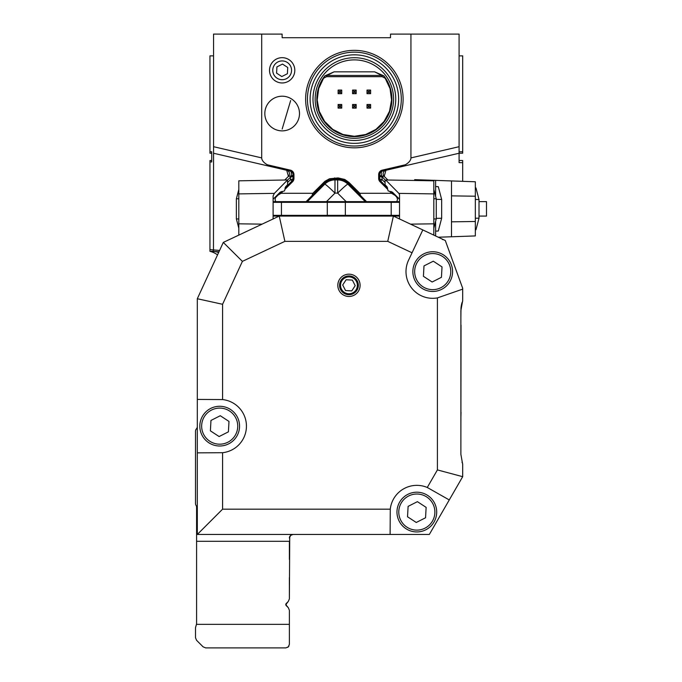 <?xml version="1.0" encoding="UTF-8"?>
<svg xmlns="http://www.w3.org/2000/svg" width="682" height="682" viewBox="0 0 682 682"><rect width="100%" height="100%" fill="white"/><g stroke="black" fill="none" stroke-linecap="round" stroke-linejoin="round"><path stroke-width="1.02" d="M273.107 201.633L399.524 201.633M273.107 216.075L399.524 216.075M399.524 215.35L273.107 215.35M399.524 202.349L273.107 202.349M391.195 202.349L391.195 215.35M273.107 218.956L273.107 195.939L274.36 193.373L238.811 193.893L238.811 223.815L262.084 224.148M273.107 199.238L280.217 192.136L284.513 190.9L285.647 186.706L287.557 184.796L287.557 179.971L274.36 193.373M238.811 235.111L238.811 223.815M238.811 193.893L238.811 180.815L287.557 179.971M238.811 228.197L236.364 218.905L236.364 198.794L238.811 189.511M238.811 198.743L236.364 198.794M236.364 218.905L238.811 218.965M281.436 202.349L281.436 215.35M327.292 202.349L327.292 215.35M345.339 202.349L345.339 215.35M399.524 199.238L392.414 192.136L388.118 190.9L386.984 186.706L385.083 184.796L385.083 179.971L385.688 179.98L398.885 193.39L399.524 194.694L399.524 218.956M385.688 179.98L433.82 180.815L433.82 193.893L398.885 193.39M410.547 224.148L433.82 223.815L433.82 193.893M433.82 223.815L433.82 235.111M433.82 189.511L436.267 198.794L436.267 218.905L433.82 228.197M433.82 218.965L436.267 218.905M436.267 198.794L433.82 198.743M475.337 187.908L475.959 187.942L479.011 199.545L479.011 218.163L475.959 229.757L475.337 229.791M435.619 196.356L435.619 186.553L438.296 186.689L441.655 199.459L441.655 218.249L438.296 231.01L435.619 231.155L435.619 221.352M479.011 199.545L475.337 199.468M475.337 218.24L479.011 218.163M415.27 180.491L415.27 179.673L414.682 179.656L475.337 181.77L475.337 196.211L451.501 195.87L451.501 221.838L475.337 221.488L475.337 235.929L451.501 236.765L451.501 221.838M475.337 196.211L475.337 221.488M435.619 180.389L435.619 186.553L438.296 186.689M441.655 199.459L436.267 199.34M436.267 218.368L441.655 218.249M435.619 235.963L435.619 231.155L438.296 231.01M438.304 237.225L451.501 236.765M451.501 195.87L451.501 180.943M479.011 216.075L486.496 216.075L486.496 201.633L479.011 201.633M460.879 325.109L460.879 321.503M461.023 325.109L460.879 442.32M460.981 308.179L460.879 317.889M460.879 418.458L461.023 412.312M368.357 106.767L368.357 105.855L369.269 105.855L369.269 106.767L368.357 106.767L367.01 108.114L367.01 104.508L370.616 104.508L369.269 105.855M353.907 106.767L353.907 105.855L354.828 105.855L354.828 106.767L353.907 106.767L352.56 108.114L352.56 104.508L353.907 105.855M339.466 106.767L339.466 105.855L340.386 105.855L340.386 106.767L339.466 106.767L338.119 108.114L338.119 104.508L341.733 104.508L340.386 105.855M339.466 92.326L339.466 91.414L340.386 91.414L340.386 92.326L339.466 92.326L338.119 93.673L338.119 90.067L341.733 90.067L340.386 91.414M353.907 92.326L353.907 91.414L354.828 91.414L354.828 92.326L353.907 92.326L352.56 93.673L352.56 90.067L356.175 90.067L354.828 91.414M368.357 92.326L368.357 91.414L369.269 91.414L369.269 92.326L368.357 92.326L367.01 93.673L367.01 90.067L370.616 90.067L369.269 91.414M368.357 105.855L367.01 104.508M369.269 106.767L370.616 108.114L367.01 108.114M370.616 104.508L370.616 108.114M352.56 104.508L356.175 104.508L354.828 105.855M356.175 104.508L356.175 108.114L354.828 106.767M356.175 108.114L352.56 108.114M339.466 105.855L338.119 104.508M340.386 106.767L341.733 108.114L338.119 108.114M341.733 104.508L341.733 108.114M339.466 91.414L338.119 90.067M340.386 92.326L341.733 93.673L338.119 93.673M341.733 90.067L341.733 93.673M353.907 91.414L352.56 90.067M354.828 92.326L356.175 93.673L352.56 93.673M356.175 90.067L356.175 93.673M368.357 91.414L367.01 90.067M369.269 92.326L370.616 93.673L367.01 93.673M370.616 90.067L370.616 93.673M382.201 76.682L326.542 76.682L327.036 75.438L334.12 71.832L374.614 71.832L381.707 75.438A3.615 3.606 157.1 0 1 384.614 76.913L385.194 78.277L382.201 76.682L381.707 75.438L327.036 75.438A3.615 3.606 -157.1 0 0 324.12 76.913L323.549 78.277L326.542 76.682M385.194 78.277L390.061 88.643L391.553 99.998L389.507 111.277L384.137 121.387L375.935 129.392L365.688 134.516L354.367 136.281L343.046 134.516L332.807 129.392L324.606 121.387L319.227 111.277L317.19 99.998L318.673 88.643L323.549 78.277M374.614 71.832L383.83 75.83L384.614 76.913M383.83 75.83A37.536 37.536 0 0 1 379.857 126.647A37.536 37.536 0 0 1 328.886 126.647A37.536 37.536 0 0 1 324.913 75.83L324.12 76.913M324.913 75.83L334.12 71.832M315.161 99.095A39.215 39.215 0 0 1 373.975 65.131A39.215 39.215 0 0 1 373.975 133.05A39.215 39.215 0 0 1 315.161 99.095M354.367 140.466A41.38 41.38 0 0 1 312.995 99.095A41.38 41.38 0 0 1 354.367 57.714A41.38 41.38 0 0 1 395.748 99.095A41.38 41.38 0 0 1 354.367 140.466M354.367 143.356A44.262 44.262 0 0 1 310.105 99.095A44.262 44.262 0 0 1 354.367 54.824A44.262 44.262 0 0 1 398.638 99.095A44.262 44.262 0 0 1 354.367 143.356M276.96 195.393A3.615 3.487 -135 0 1 276.099 196.859L276.031 196.928A3.615 3.615 0 0 0 276.875 195.47M326.473 201.633L334.981 193.108A14.441 0.895 44.9 0 0 324.768 184.157A14.441 14.441 157.5 0 1 334.981 179.92L334.981 193.108L337.65 193.108A14.441 0.895 -44.9 0 1 347.863 184.157L365.305 201.633M334.76 179.92L337.65 179.92A14.441 14.441 -157.5 0 1 347.863 184.157L348.289 183.117L366.532 201.633M395.671 195.393A3.615 3.487 -45 0 0 396.54 196.859L391.195 191.523M395.756 195.47A3.615 3.615 0 0 0 396.6 196.928L397.589 199.187L396.83 201.633M282.501 64.074L287.736 67.492L287.395 73.733L281.811 76.555L276.577 73.136L276.926 66.896L282.501 64.074M354.367 146.025A46.939 46.939 0 0 1 313.72 75.625A46.939 46.939 0 0 1 395.014 75.625A46.939 46.939 0 0 1 354.367 146.025M281.436 191.523L275.443 197.763L275.076 199.937L275.801 201.633M287.557 182.58L290.523 179.613A3.615 1.202 180 0 0 292.987 178.471A3.615 3.615 0 0 1 291.93 181.028L285.033 187.925M306.099 201.633L324.342 183.117L324.768 184.157L307.335 201.633M387.598 187.925L380.701 181.028A3.615 3.615 0 0 1 379.644 178.471A3.615 1.202 180 0 0 382.116 179.613L380.019 181.71A4.578 4.578 0 0 1 378.672 178.471L378.672 174.609L379.644 174.609L379.644 178.471L378.672 178.471M292.987 175.947A3.615 1.202 -0 0 1 290.523 177.09L290.856 176.084A3.615 1.62 180 0 0 292.987 174.609A3.615 3.615 0 0 0 290.2 171.097L268.077 165.948L267.344 164.78A14.313 7.221 -166.9 0 1 261.7 157.909L261.7 34.1L282.092 34.1L282.16 37.715L317.488 37.715M269.518 70.314A12.634 12.634 0 0 1 288.477 59.368A12.634 12.634 0 0 1 288.477 81.26A12.634 12.634 0 0 1 269.518 70.314M272.766 70.314A9.386 9.386 0 0 1 286.849 62.181A9.386 9.386 0 0 1 286.849 78.447A9.386 9.386 0 0 1 272.766 70.314M282.16 129.06L290.651 100.544L282.16 129.06M282.16 130.867A17.331 17.331 0 0 1 264.829 113.536A17.331 17.331 0 0 1 282.16 96.205A17.331 17.331 0 0 1 299.492 113.536A17.331 17.331 0 0 1 282.16 130.867M354.367 147.832A48.746 48.746 0 0 1 305.63 99.095A48.746 48.746 0 0 1 354.367 50.349A48.746 48.746 0 0 1 403.113 99.095A48.746 48.746 0 0 1 354.367 147.832M282.808 191.523L281.035 193.296L312.799 193.296L324.93 181.301L329.457 178.786L338.076 177.925L344.751 179.443L348.971 182.435L359.832 193.296L360.48 195.308M359.832 193.296L391.604 193.296L395.057 195.376M391.604 193.296L389.823 191.523M387.478 189.17L380.019 181.71M284.769 180.014L288.435 176.348L286.704 170.278A3.615 3.615 0 0 1 288.435 176.348L286.704 170.278A3.615 3.615 0 0 1 288.435 176.348L290.856 176.084A3.615 1.858 103.1 0 0 290.2 171.097L290.413 170.15A4.578 4.578 0 0 1 293.959 174.609L293.959 178.471A4.578 4.578 0 0 1 292.612 181.71L285.153 189.17M293.959 178.471L292.987 178.471L292.987 174.609L293.959 174.609M281.035 193.296L277.583 195.376M312.799 193.296L312.151 195.308M379.644 175.947A3.615 1.202 180 0 0 382.116 177.09L382.116 179.613L385.083 182.58M383.591 37.715L390.479 37.715L390.539 34.1L459.08 34.1L459.08 153.245L382.432 171.097A3.615 3.615 0 0 0 379.644 174.609A3.615 1.62 180 0 0 381.775 176.084L385.083 180.057M268.077 165.948L213.56 153.245L213.466 251.36L218.948 251.837L209.945 251.317A21.662 21.662 0 0 1 217.541 254.889M218.624 252.545A21.662 20.792 95 0 0 213.364 251.351L211.752 251.206M211.752 161.191L211.752 160.5L209.945 160.534L209.945 251.053M390.479 37.715L282.16 37.715M387.862 180.014L384.196 176.348A3.615 3.615 0 0 1 385.927 170.278A3.615 3.615 0 0 0 384.196 176.348L385.927 170.278L384.196 176.348L381.775 176.084A3.615 1.858 -103.1 0 1 382.432 171.097L417.955 162.828M410.939 34.1L410.939 157.909A14.313 7.221 166.9 0 1 405.287 164.78L382.218 170.15A4.578 4.578 0 0 0 378.672 174.609M290.413 170.15L267.344 164.78M254.676 162.828L237.421 158.804M286.849 170.321A3.615 3.615 0 0 1 287.616 170.628M290.2 171.097L213.56 153.245L213.56 34.1L261.7 34.1M209.945 153.186L211.752 153.22L209.945 153.22L209.945 151.745L211.752 151.771L211.752 161.949L209.945 161.975M211.752 160.475L209.945 160.534M211.752 152.529L211.752 153.22M459.08 161.191L459.08 160.475L462.686 160.534L462.686 162.691L459.08 162.623L459.08 153.245L462.686 153.186L462.686 55.873L459.08 55.873M385.782 170.321A3.615 3.615 0 0 0 384.844 170.73M404.554 165.948L405.287 164.78M209.945 151.745L209.945 55.873L213.56 55.873M459.08 153.245L435.21 158.804M462.686 160.534L459.08 160.475L462.686 160.534M462.686 162.691L462.686 181.335M345.535 290.558L351.776 290.907L355.194 285.673L352.372 280.089L346.132 279.748L342.705 284.982L345.535 290.558M353.566 278.273A8.431 8.431 0 0 0 340.54 284.863A8.431 8.431 0 0 0 352.756 292.842A8.431 8.431 0 0 0 353.566 278.273M204.583 416.267A18.056 18.056 0 0 0 218.7 444.161A18.056 18.056 0 0 0 235.802 417.989A18.056 18.056 0 0 0 204.583 416.267M210.397 430.845L210.968 420.436L220.269 415.73L228.99 421.433L228.419 431.842L219.118 436.548L210.397 430.845M203.065 415.278A19.855 19.855 0 0 1 237.413 417.171A19.855 19.855 0 0 1 218.598 445.968A19.855 19.855 0 0 1 203.065 415.278M401.715 502.199A18.056 18.056 0 0 0 415.841 530.093A18.056 18.056 0 0 0 432.942 503.921A18.056 18.056 0 0 0 401.715 502.199M407.529 516.777L408.109 506.368L417.41 501.662L426.131 507.365L425.559 517.774L416.259 522.48L407.529 516.777M400.206 501.21A19.855 19.855 0 0 1 434.553 503.103A19.855 19.855 0 0 1 415.739 531.9A19.855 19.855 0 0 1 400.206 501.21M197.311 426.489A3.615 3.615 0 0 1 196.407 428.876A3.615 3.615 0 0 0 195.504 431.263L195.504 503.478A3.615 3.615 0 0 0 196.041 505.379A3.615 3.615 0 0 1 196.587 507.28L196.587 623.877L195.504 627.679L195.504 637.738L195.504 627.679L195.504 637.738L195.504 627.679L195.504 637.738L195.504 627.679L195.504 637.738L195.504 627.679L195.504 637.738L195.504 627.679L195.504 637.738L195.504 627.679L195.504 637.738L195.504 627.679L195.504 637.738L195.504 627.679L195.504 637.738L195.504 627.679L195.504 637.738L195.504 627.679L195.504 637.738L195.504 627.679L195.504 637.738L195.504 627.679L195.504 637.738L195.504 627.679L195.504 637.738L195.504 627.679L196.041 625.778L195.504 627.679L196.041 625.778L195.504 627.679L196.041 625.778L195.504 627.679L196.041 625.778L195.504 627.679L196.041 625.778L195.504 627.679L196.041 625.778L195.504 627.679L196.041 625.778L195.504 627.679L196.041 625.778L195.504 627.679L196.041 625.778L195.504 627.679L196.041 625.778L195.504 627.679L196.041 625.778L195.504 627.679L196.041 625.778L195.504 627.679L196.041 625.778L195.504 627.679L196.041 625.778L195.504 627.679L196.041 625.778L195.504 627.679L196.041 625.778L195.504 627.679L196.041 625.778L195.504 627.679L196.041 625.778L195.504 627.679L196.041 625.778L195.504 627.679L196.041 625.778L195.504 627.679L196.041 625.778L195.504 627.679L196.041 625.778L195.504 627.679L196.041 625.778L195.504 627.679L196.041 625.778L195.504 627.679L196.041 625.778L195.504 627.679L196.041 625.778L195.504 627.679L196.041 625.778L195.504 627.679L196.041 625.778L195.504 627.679L196.041 625.778L195.504 627.679L196.041 625.778L195.504 627.679L196.041 625.778L195.504 627.679L195.504 637.738L196.561 640.296L195.504 637.738L196.561 640.296L195.504 637.738L196.561 640.296L203.108 646.843L196.561 640.296L195.504 637.738L196.561 640.296L195.504 637.738L196.561 640.296L203.108 646.843L205.666 647.9L203.108 646.843L205.666 647.9L203.108 646.843L196.561 640.296L195.504 637.738L196.561 640.296L195.504 637.738L196.561 640.296L203.108 646.843L205.666 647.9L203.108 646.843L205.666 647.9L203.108 646.843L196.561 640.296L195.504 637.738L196.561 640.296L195.504 637.738L196.561 640.296L203.108 646.843L205.666 647.9L203.108 646.843L205.666 647.9L203.108 646.843L196.561 640.296L195.504 637.738L196.561 640.296L195.504 637.738L196.561 640.296L203.108 646.843L205.666 647.9L203.108 646.843L205.666 647.9L203.108 646.843L196.561 640.296L195.504 637.738L196.561 640.296L195.504 637.738L196.561 640.296L203.108 646.843L205.666 647.9L203.108 646.843L205.666 647.9L203.108 646.843L196.561 640.296L195.504 637.738L196.561 640.296L195.504 637.738L196.561 640.296L203.108 646.843L205.666 647.9L203.108 646.843L205.666 647.9L203.108 646.843L196.561 640.296L195.504 637.738L196.561 640.296L195.504 637.738L196.561 640.296L203.108 646.843L205.666 647.9L203.108 646.843L205.666 647.9L203.108 646.843L196.561 640.296L195.504 637.738L196.561 640.296L195.504 637.738L196.561 640.296L203.108 646.843L205.666 647.9L203.108 646.843L205.666 647.9L203.108 646.843L196.561 640.296L195.504 637.738L196.561 640.296L195.504 637.738L196.561 640.296L203.108 646.843L205.666 647.9L203.108 646.843L205.666 647.9L203.108 646.843L196.561 640.296L195.504 637.738L196.561 640.296L195.504 637.738L196.561 640.296L203.108 646.843L205.666 647.9L203.108 646.843L205.666 647.9L203.108 646.843L196.561 640.296L195.504 637.738L196.561 640.296L195.504 637.738L196.561 640.296L203.108 646.843L205.666 647.9L203.108 646.843L205.666 647.9L203.108 646.843L196.561 640.296L195.504 637.738L196.561 640.296L195.504 637.738L196.561 640.296L203.108 646.843L205.666 647.9L203.108 646.843L205.666 647.9L203.108 646.843L196.561 640.296L195.504 637.738L196.561 640.296L195.504 637.738L196.561 640.296L203.108 646.843L205.666 647.9L203.108 646.843L205.666 647.9L203.108 646.843L196.561 640.296L195.504 637.738L196.561 640.296L195.504 637.738L196.561 640.296L203.108 646.843L205.666 647.9L203.108 646.843L205.666 647.9L203.108 646.843L196.561 640.296L195.504 637.738L196.561 640.296L195.504 637.738L196.561 640.296L203.108 646.843L205.666 647.9L203.108 646.843L205.666 647.9L203.108 646.843L196.561 640.296L195.504 637.738L196.561 640.296L195.504 637.738L196.561 640.296L203.108 646.843L205.666 647.9L203.108 646.843L205.666 647.9L203.108 646.843L196.561 640.296L195.504 637.738L196.561 640.296L195.504 637.738L196.561 640.296L203.108 646.843L205.666 647.9L203.108 646.843L205.666 647.9L203.108 646.843L196.561 640.296L195.504 637.738L196.561 640.296L195.504 637.738L196.561 640.296L203.108 646.843L205.666 647.9L203.108 646.843L205.666 647.9L203.108 646.843L196.561 640.296L195.504 637.738L196.561 640.296L195.504 637.738L196.561 640.296L203.108 646.843L205.666 647.9L203.108 646.843L205.666 647.9L203.108 646.843L196.561 640.296L195.504 637.738L196.561 640.296L195.504 637.738L196.561 640.296L203.108 646.843L205.666 647.9L203.108 646.843L205.666 647.9L203.108 646.843L196.561 640.296L195.504 637.738L196.561 640.296L195.504 637.738L196.561 640.296L203.108 646.843L205.666 647.9L203.108 646.843L205.666 647.9L203.108 646.843L196.561 640.296L195.504 637.738L196.561 640.296L195.504 637.738L196.561 640.296L203.108 646.843L205.666 647.9L203.108 646.843L205.666 647.9L203.108 646.843L196.561 640.296L195.504 637.738L196.561 640.296L195.504 637.738L196.561 640.296L203.108 646.843L205.666 647.9L203.108 646.843L205.666 647.9L203.108 646.843L196.561 640.296L195.504 637.738L196.561 640.296L195.504 637.738L196.561 640.296L203.108 646.843L205.666 647.9L203.108 646.843L205.666 647.9L203.108 646.843L196.561 640.296L195.504 637.738L196.561 640.296L195.504 637.738L196.561 640.296L203.108 646.843L205.666 647.9L203.108 646.843L205.666 647.9L203.108 646.843L196.561 640.296L195.504 637.738L196.561 640.296L203.108 646.843L205.666 647.9L203.108 646.843L205.666 647.9L203.108 646.843L196.561 640.296M289.381 537.851L290.506 535.447L292.987 534.458L290.728 535.251L289.381 538.064L290.421 535.523M285.767 604.559L286.193 603.553L286.193 605.59L286.193 603.553L288.324 601.422L289.381 598.873L289.731 536.504M285.877 647.9L288.367 646.8L289.381 644.285L289.381 610.279L288.324 607.722L286.133 605.531L288.324 607.722L286.193 605.59L286.193 603.553L288.324 601.422L285.767 604.653L288.324 607.722L285.988 605.343M288.938 646.024L288.068 647.073L288.938 646.024M196.552 624.345L289.381 624.345L289.381 610.279M205.666 647.9L285.767 647.9L205.666 647.9L203.108 646.843L205.666 647.9L285.767 647.9L205.666 647.9L285.767 647.9L205.666 647.9L285.767 647.9L205.666 647.9L285.767 647.9L205.666 647.9L285.767 647.9L205.666 647.9L285.767 647.9L205.666 647.9L285.767 647.9L205.666 647.9L285.767 647.9L205.666 647.9L285.767 647.9L205.666 647.9L285.767 647.9L205.666 647.9L285.767 647.9L205.666 647.9L285.767 647.9L205.666 647.9L285.767 647.9L205.666 647.9L285.767 647.9L205.666 647.9L285.767 647.9L205.666 647.9L285.767 647.9L205.666 647.9L285.767 647.9L205.666 647.9L285.767 647.9L205.666 647.9L285.767 647.9L205.666 647.9L285.767 647.9L205.666 647.9L285.767 647.9L205.666 647.9L285.767 647.9L205.666 647.9L285.767 647.9L205.666 647.9L285.767 647.9L205.666 647.9L285.767 647.9L205.666 647.9L285.767 647.9L205.666 647.9L203.108 646.843M285.852 604.082L285.792 604.84L286.056 603.706L288.324 601.422L285.911 603.945L285.792 604.84L286.056 603.706L288.324 601.422L285.911 603.945L286.193 605.59M196.587 534.458L197.311 534.458L197.311 298.733L223.295 242.417L279.236 216.075L284.888 241.351L242.391 261.368L222.579 304.283L222.579 399.575A26.717 26.717 0 0 1 222.579 452.703L222.579 509.181L390.275 509.181A26.717 26.717 0 0 1 427.273 487.477L437.409 469.915L437.409 297.906A26.717 26.717 0 0 1 408.544 260.217L412.047 252.792L387.743 241.351L284.888 241.351M289.381 577.569L289.381 598.873L289.381 577.569M292.058 534.577L292.987 534.458M290.967 535.08L290.353 535.6M460.879 454.348L460.879 310.625L460.879 454.348L462.686 464.399A3.615 3.615 0 0 0 461.995 462.285M461.023 307.787L461.023 307.787A28.883 28.883 0 0 1 461.995 302.689A3.615 3.615 0 0 0 462.686 300.574L460.879 310.625M443.956 239.885A3.615 3.615 0 0 0 442.413 239.544M290.984 535.063L292.91 534.458M289.381 629.776L289.381 644.388M196.587 541.312L289.381 541.312L289.381 559.445M285.911 603.937L288.324 601.422L286.056 603.706M288.435 646.724L287.719 647.329M289.807 536.359L289.611 536.794M286.193 603.553L288.324 601.422L286.193 603.553M195.504 629.776L195.504 627.679L195.504 629.776M289.381 538.064L289.449 537.348M289.56 536.939L289.398 537.697M287.659 647.363L288.503 646.647M387.743 241.351L393.395 216.075L445.303 240.524L462.686 288.281L462.686 300.574M348.954 294.709A9.386 9.386 0 0 1 340.821 280.634A9.386 9.386 0 0 1 357.087 280.634A9.386 9.386 0 0 1 348.954 294.709M462.686 464.399L462.686 476.684L429.336 534.458L197.311 534.458L222.579 509.181M437.409 297.906L462.686 289.134M422.814 229.928L412.047 252.792M390.275 509.181L390.113 534.458M449.259 499.94L427.273 487.477M197.311 452.857L222.579 452.703M222.579 399.575L197.311 399.422M437.409 469.915L462.686 476.684M222.579 304.283L197.311 298.733M242.391 261.368L223.295 242.417M417.606 261.735A18.056 18.056 0 0 0 431.723 289.628A18.056 18.056 0 0 0 448.824 263.457A18.056 18.056 0 0 0 417.606 261.735M423.42 276.312L423.991 265.903L433.292 261.197L442.021 266.901L441.442 277.301L432.141 282.016L423.42 276.312M416.097 260.746A19.855 19.855 0 0 1 450.435 262.638A19.855 19.855 0 0 1 431.621 291.436A19.855 19.855 0 0 1 416.097 260.746M323.66 182.435L324.342 183.117L327.565 180.687L332.134 179.093L338.076 178.889L337.88 179.92M348.954 296.465A11.142 11.142 0 0 1 339.304 279.756A11.142 11.142 0 0 1 358.604 279.756A11.142 11.142 0 0 1 348.954 296.465M419.907 179.835L419.907 180.577M337.65 179.92L337.65 193.108L346.158 201.633M287.557 180.057L290.523 177.09L290.523 179.613L291.93 181.028A3.615 3.615 0 0 0 292.987 178.471M334.555 177.925L334.981 179.92M338.076 177.925L338.076 178.889L343.609 179.988L348.289 183.117L348.971 182.435M292.612 181.71L291.93 181.028M382.218 170.15L382.432 171.097M213.56 146.698L261.7 157.909M209.945 249.603L219.587 250.447M459.08 146.698L410.939 157.909M459.08 151.805L462.686 151.745M414.682 179.716L414.682 180.483"/></g></svg>
